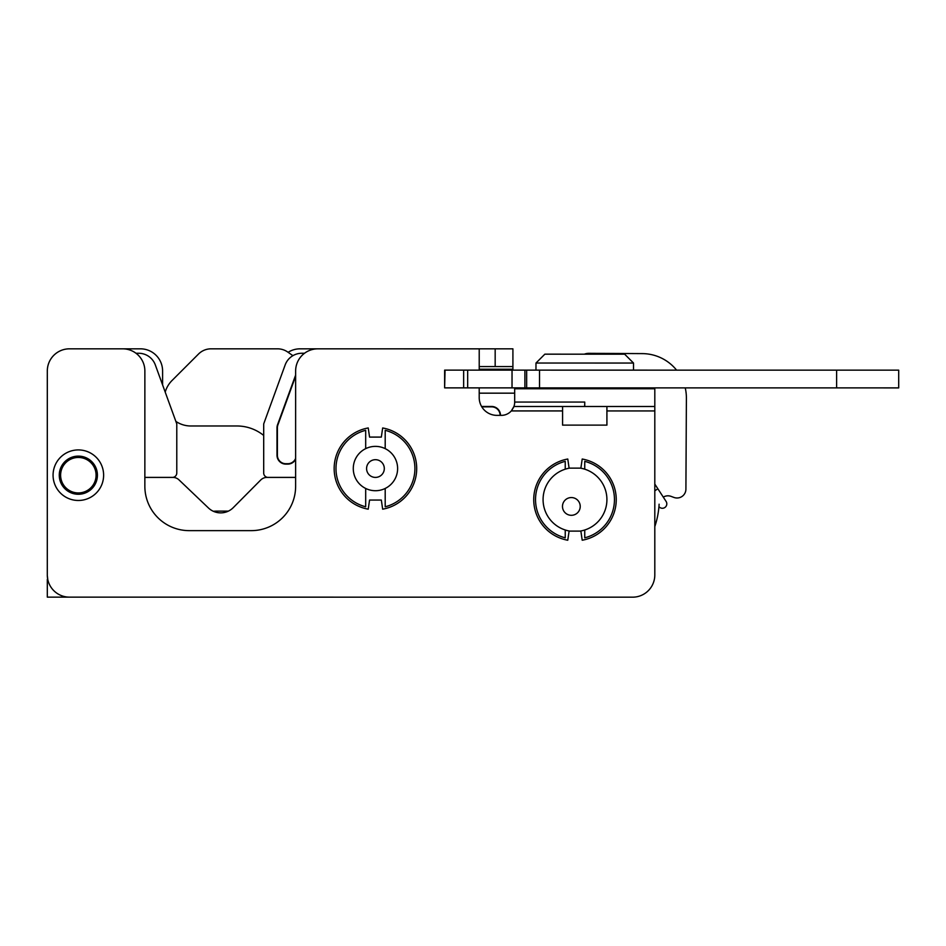 <?xml version="1.0" encoding="UTF-8"?>
<svg xmlns="http://www.w3.org/2000/svg" width="946" height="946" viewBox="0 0 946 946"><rect width="100%" height="100%" fill="white"/><g stroke="black" fill="none" stroke-linecap="round" stroke-linejoin="round"><path stroke-width="1.42" d="M565.235 537.825L565.235 529.985A31.928 31.928 0 0 1 565.235 469.192L565.235 461.352A39.46 39.46 0 0 0 565.235 537.825M565.235 469.192A31.928 31.928 0 0 1 569.492 468.14M580.489 468.14A31.928 31.928 0 0 1 580.087 531.108M569.882 531.108A31.928 31.928 0 0 1 565.235 529.985M584.746 529.985L584.746 537.825A39.46 39.46 0 0 0 584.746 461.352L584.746 469.192M228.376 511.124L216.965 511.124A35.475 35.475 0 0 0 213.382 511.301M292.905 355.672L287.714 352.03A17.738 17.738 0 0 0 277.533 348.826L211.076 348.826A17.738 17.738 0 0 0 198.53 354.017L171.983 380.564A26.606 26.606 0 0 0 165.207 392.105M175.873 421.396A26.606 26.606 0 0 0 190.796 425.984L236.914 425.984A42.57 42.57 0 0 1 263.698 435.456M659.114 504.194A84.253 84.253 0 0 1 654.809 526.567L654.809 574.967A22.172 22.172 0 0 1 654.455 578.917M479.22 366.563L512.909 366.563L512.909 370.134M288.116 352.314A22.172 22.172 0 0 1 300.059 348.826L371.009 348.826A22.172 22.172 0 0 1 371.944 348.838M78.352 348.826L140.422 348.826A22.172 22.172 0 0 1 162.594 370.998L162.594 384.927M47.312 375.113L47.312 370.998A22.172 22.172 0 0 1 67.604 348.897M47.749 579.401L47.312 575.511M429.011 348.826L495.172 348.826L429.011 348.826A20.398 20.398 0 0 0 428.041 348.849M78.341 597.139L69.484 597.139A22.172 22.172 0 0 1 47.3 574.967L47.312 370.986A22.172 22.172 0 0 1 69.484 348.826L122.696 348.826A22.172 22.172 0 0 1 144.868 370.998L144.856 486.291A44.344 44.344 0 0 0 189.2 530.635L251.281 530.635A44.344 44.344 0 0 0 295.625 486.303L295.637 371.009A22.172 22.172 0 0 1 317.809 348.838L479.22 348.849L479.22 370.134M47.312 579.401L47.312 597.139L632.626 597.174A22.172 22.172 0 0 0 654.798 575.014L654.809 388.771L654.809 406.508L584.628 406.496A83.366 83.366 0 0 0 584.746 402.062L514.683 402.062L514.648 403.102M512.909 366.563L512.909 348.826L495.172 348.826L495.172 366.563M584.332 354.171A13.303 13.303 0 0 1 589.074 353.331L642.287 353.615A44.344 44.344 0 0 1 676.591 370.146M685.235 387.884A44.344 44.344 0 0 1 686.394 398.195L685.909 489.165A8.869 8.869 0 0 1 673.954 497.442L671.045 496.366A8.869 8.869 0 0 0 663.312 497.135M479.208 387.872L479.208 397.627A17.738 17.738 0 0 0 496.946 415.365L501.38 415.365A13.303 13.303 0 0 0 511.301 410.931L513.926 406.496L584.628 406.496M514.529 404.096L514.352 405.03M513.844 406.721L513.3 407.986M512.46 409.429L511.301 410.931L562.574 410.931M536.678 406.496L534.904 406.496M519.496 406.496L515.345 406.496M515.132 406.496L513.926 406.496A13.303 13.303 0 0 0 514.683 402.062A13.303 13.303 0 0 1 513.926 406.496M569.102 531.108L580.868 531.108L582.204 540.225A41.234 41.234 0 0 0 582.204 459.023L580.879 468.14L569.102 468.14L567.777 459.023A41.234 41.234 0 0 0 567.766 540.225L569.102 531.108M368.231 427.959A41.234 41.234 0 0 0 368.231 509.173L369.555 500.056L381.333 500.056L382.657 509.173A41.234 41.234 0 0 0 382.669 427.97L381.333 437.087L369.567 437.087L368.231 427.959M654.809 388.771L514.683 388.759L514.683 402.062M97.414 475.199A19.062 19.062 0 0 1 68.81 491.707A19.062 19.062 0 0 1 68.81 458.68A19.062 19.062 0 0 1 97.414 475.199M103.622 475.199A25.27 25.27 0 0 0 65.712 453.311A25.27 25.27 0 0 0 65.712 497.088A25.27 25.27 0 0 0 103.622 475.199M535.98 363.039L633.524 363.051L624.656 354.182L544.849 354.171L535.98 363.039L535.968 370.134M606.918 406.508L606.918 425.121L562.574 425.121L562.574 406.52M654.809 490.785L657.872 488.786L666.09 501.427A4.434 4.434 0 0 1 664.991 507.423A4.434 4.434 0 0 1 658.948 506.642M384.147 470.233A8.869 8.869 0 0 0 372.547 460.17A8.869 8.869 0 0 0 369.638 475.247A8.869 8.869 0 0 0 384.147 470.233M580.064 508.108A8.869 8.869 0 0 0 568.463 498.045A8.869 8.869 0 0 0 565.542 513.134A8.869 8.869 0 0 0 580.064 508.108M78.352 492.937A17.738 17.738 0 0 1 61.171 470.789A17.738 17.738 0 0 1 86.878 459.65A17.738 17.738 0 0 1 78.352 492.937M295.625 458.408A8.479 8.479 92.8 0 1 287.761 463.729L285.869 463.729A8.479 8.479 92.8 0 1 277.391 455.251L277.391 427.817A8.479 8.479 92.8 0 1 277.899 424.92L295.637 376.189M295.625 477.423L268.132 477.423A4.434 4.434 -87.2 0 1 263.698 472.988L263.698 423.914L285.16 364.931A17.738 17.738 92.8 0 1 301.833 353.26L304.517 353.26M479.208 393.169L514.683 393.169M481.573 406.473L491.624 406.473A8.869 8.869 -87.2 0 1 500.493 415.341L500.103 415.341A8.479 8.479 -87.2 0 0 491.624 406.851L481.798 406.851M295.625 459.342A8.869 8.869 92.8 0 1 287.761 464.119L285.869 464.119A8.869 8.869 92.8 0 1 277.001 455.251L277.001 427.817A8.869 8.869 92.8 0 1 277.533 424.789L295.637 375.065M654.798 557.667A22.172 22.172 -87.2 0 0 654.809 557.229L654.809 498.104M135.999 353.26L138.648 353.26A17.738 17.738 92.8 0 1 155.321 364.931L176.784 423.914L176.784 472.988A4.434 4.434 -87.2 0 1 172.349 477.423L144.856 477.423M47.3 498.081L47.3 375.432A22.172 22.172 92.8 0 1 47.312 374.805M144.856 477.399L172.846 477.399A8.869 8.869 92.8 0 1 178.96 479.847L208.439 507.967A17.738 17.738 92.8 0 0 233.272 507.635L260.706 480.012A8.869 8.869 92.8 0 1 266.997 477.399L295.625 477.399M365.688 488.455L365.688 506.784A39.46 39.46 0 0 1 365.688 430.312L365.688 448.641A22.172 22.172 0 0 0 365.688 488.455A22.172 22.172 0 0 0 397.616 468.554A22.172 22.172 0 0 0 365.688 448.641M385.199 448.641L385.199 430.312A39.46 39.46 0 0 1 385.199 506.784L385.199 488.455M445.046 387.872L898.7 387.895L898.7 370.158L539.516 370.134L444.632 370.134L444.632 387.872L445.046 370.134M479.22 369.224L512.909 369.224M606.918 410.942L654.809 410.942M584.746 402.062L584.746 406.496M836.619 387.895L836.619 370.158M539.516 387.872L539.516 370.134M512.023 387.872L512.034 370.134M524.9 387.872L524.9 370.134M467.667 387.872L467.667 370.134M463.646 387.872L463.658 370.134M526.65 387.872L526.65 370.134M614.9 388.771L614.9 387.884M554.593 388.759L554.593 387.872M633.524 370.146L633.524 363.051M657.872 488.786L654.809 484.08"/></g></svg>

